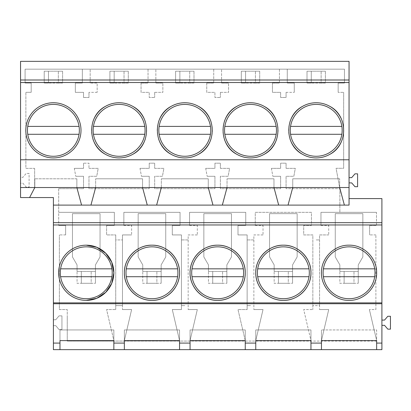 <?xml version="1.0" encoding="UTF-8"?>
<svg xmlns="http://www.w3.org/2000/svg" width="411" height="411" viewBox="0 0 411 411"><rect width="100%" height="100%" fill="white"/><g stroke="black" fill="none" stroke-linecap="round" stroke-linejoin="round"><path stroke-width="0.31" stroke-dasharray="2.06 1.54" d="M86.253 300.374C71.514 300.744 58.285 287.52 58.655 272.781C58.285 258.041 71.514 244.812 86.253 245.182M53.399 349.648L53.399 197.557L20.55 197.557L20.55 183.229L22.913 183.229L26.17 187.103L29.094 187.103L29.094 173.437L26.17 173.437L22.913 177.316L20.55 177.316L20.55 61.352L349.057 61.352L349.057 177.644L351.688 177.644L354.97 173.832L357.601 173.832L357.601 186.707L354.97 186.707L351.688 182.9L349.057 182.9L349.057 198.6L381.906 198.6L381.906 320.082L384.537 320.082L387.82 316.275L390.45 316.275L390.45 329.149L387.82 329.149L384.537 325.337L381.906 325.337L381.906 349.648L53.399 349.648M53.399 325.666L55.768 325.666L59.02 329.545L61.943 329.545L61.943 315.879L59.02 315.879L55.768 319.753L53.404 319.753L55.768 319.753L59.02 315.879L61.943 315.879L61.943 329.545L59.02 329.545L55.768 325.666L53.399 325.666M376.491 212.333L320.96 212.333L320.96 225.475L320.96 212.333L376.491 212.333L376.497 225.475L376.491 212.333M369.612 225.475L376.497 225.475L369.612 225.475L369.612 234.902L369.612 225.475M375.89 234.902L369.612 234.902L375.89 234.902M375.89 309.57L375.89 234.933L375.89 309.57L369.391 309.57L375.89 309.57M376.764 341.079L369.391 309.57L376.764 341.079L67.255 341.079L67.255 317.508L67.255 341.079L113.96 341.079L106.583 309.57L115.738 309.57L106.583 309.57L113.96 341.079L179.658 341.079L172.286 309.57L181.441 309.57L172.286 309.57L179.658 341.079L245.362 341.079L237.99 309.57L247.139 309.57L237.99 309.57L245.362 341.079L311.065 341.079L303.688 309.57L312.843 309.57L303.688 309.57L311.065 341.079L376.764 341.079M67.255 317.508L67.255 309.57L67.255 317.508M59.369 309.57L67.255 309.57L59.369 309.57L59.369 234.902L59.369 309.57M65.642 234.902L59.369 234.902L65.642 234.902L65.642 225.475L58.691 225.475L65.642 225.475L65.642 234.902M58.691 188.68L58.691 225.475L58.691 212.333L114.35 212.333L114.35 225.475L114.35 212.333L58.691 212.333L58.691 188.68L83.531 188.68L58.691 188.68M34.642 168.371L34.642 188.68L34.642 168.371L25.878 168.371L25.878 92.316L25.878 168.371L34.642 168.371M31.19 92.316L25.878 92.316L31.19 92.316L31.19 83.032L25.086 83.032L25.086 69.171L344.464 69.171L344.464 83.032L338.155 83.032L344.464 83.032L344.464 69.171L25.086 69.171L25.086 83.032L31.19 83.032L31.19 92.316M338.155 92.347L338.155 83.032L338.155 92.347L343.658 92.347L338.155 92.347M343.658 168.289L343.658 92.347L343.658 168.289L336.075 168.289L339.876 188.68L339.876 212.333L339.876 188.68L286.077 188.68L339.876 188.68L336.075 168.289L343.658 168.289M81.573 205.104L76.862 187.529L76.862 178.795L76.862 187.529L34.812 187.529L34.812 178.795L34.812 187.529M76.862 178.795L34.812 178.795L76.862 178.795M34.503 188.13L29.592 197.557M20.55 183.229L20.55 177.316L22.913 177.316L26.17 173.437L29.094 173.437L29.094 187.103L26.17 187.103L22.913 183.229L20.55 183.229M53.399 102.745A27.594 27.594 0 0 0 25.806 130.338A27.594 27.594 0 0 0 53.399 157.932A27.594 27.594 0 0 0 80.998 130.338A27.594 27.594 0 0 0 53.399 102.745M59.97 349.648L59.97 329.941L113.847 329.941L113.847 349.648M59.97 340.611L59.97 329.941L113.847 329.941L113.847 340.611L59.97 340.611M53.399 205.104L349.057 205.104L349.057 198.6M115.738 309.57L115.738 239.926L122.468 239.926L115.738 239.926L115.738 234.933L115.738 309.57M119.103 305.63L115.738 305.63L122.468 305.63L122.468 234.933L122.468 309.57L122.468 305.63L119.103 305.63M131.623 309.57L122.468 309.57L131.623 309.57L124.245 341.079L131.623 309.57M83.531 97.484L88.971 97.484L88.971 92.347L88.971 97.484L83.531 97.484L83.531 92.347L75.347 92.347L75.347 83.032L82.339 83.032L82.339 69.171L82.339 83.032L75.347 83.032L75.347 92.347L83.531 92.347L83.531 97.484M90.168 83.032L90.168 69.171L90.168 83.032L97.155 83.032L97.155 92.347L97.155 83.032L90.168 83.032M97.155 92.347L88.971 92.347L97.155 92.347M114.196 225.475L106.593 225.475L114.196 225.475M106.593 225.475L106.593 234.933L115.738 234.933L106.593 234.933L106.593 225.475M74.293 168.351L75.773 176.293L74.293 168.351L83.531 168.351L74.293 168.351M83.531 163.188L83.531 168.351L83.531 163.188L88.971 163.188L88.971 168.351L88.971 163.188L83.531 163.188M83.531 176.293L83.531 188.68L83.531 176.293L75.773 176.293L83.531 176.293M320.96 225.475L328.718 225.475L328.718 234.933L328.718 225.475L320.96 225.475M328.718 234.933L319.573 234.933L319.573 309.57L319.573 305.63L312.843 305.63L312.843 234.933L303.698 234.933L303.698 225.475L311.456 225.475L311.456 212.333L255.257 212.333L255.257 225.475L255.257 212.333L311.456 212.333L311.456 225.475L303.698 225.475L303.698 234.933L312.843 234.933L312.843 309.57L312.843 305.63L319.573 305.63L319.573 234.933L328.718 234.933M316.208 239.926L319.573 239.926L316.208 239.926M255.257 225.475L263.014 225.475L263.014 234.933L263.014 225.475L255.257 225.475M263.014 234.933L253.87 234.933L253.87 309.57L253.87 234.933L263.014 234.933M253.87 239.926L247.139 239.926L247.139 234.933L237.995 234.933L237.995 225.475L245.752 225.475L245.752 212.333L189.553 212.333L189.553 225.475L189.553 212.333L245.752 212.333L245.752 225.475L237.995 225.475L237.995 234.933L247.139 234.933L247.139 309.57L247.139 239.926L253.87 239.926M189.553 225.475L197.316 225.475L197.316 234.933L197.316 225.475L189.553 225.475M197.316 234.933L188.166 234.933L188.166 309.57L188.166 234.933L197.316 234.933M188.166 239.926L181.441 239.926L181.441 234.933L172.296 234.933L172.296 225.475L180.054 225.475L180.054 212.333L123.855 212.333L123.855 225.475L123.855 212.333L180.054 212.333L180.054 225.475L172.296 225.475L172.296 234.933L181.441 234.933L181.441 309.57L181.441 239.926L188.166 239.926M123.855 225.475L131.612 225.475L131.612 234.933L131.612 225.475L123.855 225.475M131.612 234.933L122.468 234.933L131.612 234.933M88.971 168.351L98.208 168.351L96.729 176.293L88.971 176.293L88.971 188.68L149.229 188.68L88.971 188.68L88.971 176.293L96.729 176.293L98.208 168.351L88.971 168.351M149.229 176.293L149.229 188.68L149.229 176.293L141.476 176.293L149.229 176.293M139.997 168.351L141.476 176.293L139.997 168.351L149.229 168.351L149.229 163.188L154.675 163.188L154.675 168.351L154.675 163.188L149.229 163.188L149.229 168.351L139.997 168.351M154.675 168.351L163.912 168.351L162.427 176.293L154.675 176.293L154.675 188.68L214.932 188.68L154.675 188.68L154.675 176.293L162.427 176.293L163.912 168.351L154.675 168.351M214.932 176.293L214.932 188.68L214.932 176.293L207.18 176.293L214.932 176.293M205.7 168.351L207.18 176.293L205.7 168.351L214.932 168.351L214.932 163.188L220.378 163.188L220.378 168.351L220.378 163.188L214.932 163.188L214.932 168.351L205.7 168.351M220.378 168.351L229.61 168.351L228.131 176.293L220.378 176.293L220.378 188.68L280.636 188.68L220.378 188.68L220.378 176.293L228.131 176.293L229.61 168.351L220.378 168.351M280.636 176.293L280.636 188.68L280.636 176.293L272.878 176.293L280.636 176.293M271.399 168.351L272.878 176.293L271.399 168.351L280.636 168.351L280.636 163.188L286.077 163.188L286.077 168.351L286.077 163.188L280.636 163.188L280.636 168.351L271.399 168.351M286.077 168.351L295.314 168.351L293.834 176.293L286.077 176.293L286.077 188.68L286.077 176.293L293.834 176.293L295.314 168.351L286.077 168.351M148.037 69.171L148.037 83.032L148.037 69.171M141.05 83.032L148.037 83.032L141.05 83.032L141.05 92.347L149.229 92.347L149.229 97.484L154.675 97.484L149.229 97.484L149.229 92.347L141.05 92.347L141.05 83.032M154.675 92.347L154.675 97.484L154.675 92.347L162.859 92.347L162.859 83.032L162.859 92.347L154.675 92.347M155.867 83.032L162.859 83.032L155.867 83.032L155.867 69.171L155.867 83.032M213.741 69.171L213.741 83.032L213.741 69.171M206.748 83.032L213.741 83.032L206.748 83.032L206.748 92.347L214.932 92.347L214.932 97.484L220.378 97.484L214.932 97.484L214.932 92.347L206.748 92.347L206.748 83.032M220.378 92.347L220.378 97.484L220.378 92.347L228.557 92.347L228.557 83.032L228.557 92.347L220.378 92.347M221.57 83.032L228.557 83.032L221.57 83.032L221.57 69.171L221.57 83.032M279.444 69.171L279.444 83.032L279.444 69.171M272.452 83.032L279.444 83.032L272.452 83.032L272.452 92.347L280.636 92.347L280.636 97.484L286.077 97.484L286.077 92.347L286.077 97.484L280.636 97.484L280.636 92.347L272.452 92.347L272.452 83.032M286.077 92.347L294.261 92.347L286.077 92.347M294.261 83.032L294.261 92.347L294.261 83.032L287.268 83.032L287.268 69.171L287.268 83.032L294.261 83.032M349.057 300.374C334.318 300.744 321.089 287.52 321.464 272.781C321.089 258.041 334.318 244.812 349.057 245.182C363.797 244.812 377.026 258.041 376.651 272.781C377.026 287.52 363.797 300.744 349.057 300.374M381.906 320.082L381.906 325.337M328.728 309.57L319.573 309.57L328.728 309.57L321.351 341.079L328.728 309.57M349.057 177.644L349.057 182.9M376.651 349.648L376.651 329.941L321.464 329.941L376.651 329.941L376.651 340.611L321.464 340.611L321.464 329.941L321.464 349.648M288.034 205.104L292.745 187.529L292.745 178.795L292.745 187.529L339.671 187.529L339.671 178.795L339.671 187.529L344.377 205.104M339.671 178.795L292.745 178.795L339.671 178.795M290.017 121.641A27.594 27.594 0 0 0 290.017 139.036M316.208 157.932A27.594 27.594 0 0 0 329.874 154.31A27.594 27.594 0 0 0 329.879 154.305M342.394 139.036A27.594 27.594 0 0 0 342.394 121.641M329.874 106.362A27.594 27.594 0 0 0 316.208 102.745M179.545 349.648L179.545 329.941L179.545 340.611L124.358 340.611L124.358 329.941L179.545 329.941L124.358 329.941L124.358 349.648M184.806 305.63L181.441 305.63L184.806 305.63M197.321 309.57L188.166 309.57L197.321 309.57L189.949 341.079L197.321 309.57M147.272 205.104L142.566 187.529L142.566 178.795L142.566 187.529L95.64 187.529L95.64 178.795L95.64 187.529L90.934 205.104M142.566 178.795L95.64 178.795L142.566 178.795M92.912 121.641A27.594 27.594 0 0 0 92.912 139.036M119.103 157.932A27.594 27.594 0 0 0 132.768 154.31A27.594 27.594 0 0 0 132.774 154.305M145.289 139.036A27.594 27.594 0 0 0 145.289 121.641M132.768 106.362A27.594 27.594 0 0 0 119.103 102.745M245.249 349.648L245.249 329.941L245.249 340.611L190.062 340.611L190.062 329.941L245.249 329.941L190.062 329.941L190.062 349.648M250.505 305.63L247.139 305.63L250.505 305.63M263.025 309.57L253.87 309.57L263.025 309.57L255.652 341.079L263.025 309.57M212.975 205.104L208.264 187.529L208.264 178.795L208.264 187.529L161.343 187.529L161.343 178.795L161.343 187.529L156.632 205.104M208.264 178.795L161.343 178.795L208.264 178.795M158.615 121.641A27.594 27.594 0 0 0 158.615 139.036M184.806 157.932A27.594 27.594 0 0 0 198.472 154.31A27.594 27.594 0 0 0 198.477 154.305M210.992 139.036A27.594 27.594 0 0 0 210.992 121.641M198.472 106.362A27.594 27.594 0 0 0 184.806 102.745M310.952 349.648L310.952 329.941L310.952 340.611L255.76 340.611L255.76 329.941L310.952 329.941L255.76 329.941L255.76 349.648M278.679 205.104L273.967 187.529L273.967 178.795L273.967 187.529L227.042 187.529L227.042 178.795L227.042 187.529L222.336 205.104M273.967 178.795L227.042 178.795L273.967 178.795M224.319 121.641A27.594 27.594 0 0 0 224.319 139.036M250.505 157.932A27.594 27.594 0 0 0 264.17 154.31A27.594 27.594 0 0 0 264.175 154.305M276.695 139.036A27.594 27.594 0 0 0 276.695 121.641M264.17 106.362A27.594 27.594 0 0 0 250.505 102.745M86.253 246.826A25.955 25.955 0 0 0 60.299 272.781A25.955 25.955 0 0 0 86.253 298.73A25.955 25.955 0 0 0 112.203 272.781A25.955 25.955 0 0 0 86.253 246.826M60.602 268.835L111.905 268.835M111.905 276.721L60.602 276.721M53.399 104.384A25.955 25.955 0 0 0 27.45 130.338A25.955 25.955 0 0 0 53.399 156.288A25.955 25.955 0 0 0 79.354 130.338A25.955 25.955 0 0 0 53.399 104.384M27.748 126.393L79.051 126.393M79.051 134.279L27.748 134.279M151.952 246.826A25.955 25.955 0 0 0 126.002 272.781A25.955 25.955 0 0 0 151.952 298.73A25.955 25.955 0 0 0 177.906 272.781A25.955 25.955 0 0 0 151.952 246.826M126.3 268.835L177.603 268.835M177.603 276.721L126.3 276.721M119.103 104.384A25.955 25.955 0 0 0 93.148 130.338A25.955 25.955 0 0 0 119.103 156.288A25.955 25.955 0 0 0 145.052 130.338A25.955 25.955 0 0 0 119.103 104.384M93.451 126.393L144.754 126.393M144.754 134.279L93.451 134.279M217.655 246.826A25.955 25.955 0 0 0 191.701 272.781A25.955 25.955 0 0 0 217.655 298.73A25.955 25.955 0 0 0 243.605 272.781A25.955 25.955 0 0 0 217.655 246.826M192.004 268.835L243.307 268.835M243.307 276.721L192.004 276.721M184.806 104.384A25.955 25.955 0 0 0 158.852 130.338A25.955 25.955 0 0 0 184.806 156.288A25.955 25.955 0 0 0 210.756 130.338A25.955 25.955 0 0 0 184.806 104.384M159.155 126.393L210.453 126.393M210.453 134.279L159.155 134.279M283.359 246.826A25.955 25.955 0 0 0 257.404 272.781A25.955 25.955 0 0 0 283.359 298.73A25.955 25.955 0 0 0 309.308 272.781A25.955 25.955 0 0 0 283.359 246.826M257.707 268.835L309.005 268.835M309.005 276.721L257.707 276.721M250.505 104.384A25.955 25.955 0 0 0 224.555 130.338A25.955 25.955 0 0 0 250.505 156.288A25.955 25.955 0 0 0 276.459 130.338A25.955 25.955 0 0 0 250.505 104.384M224.853 126.393L276.156 126.393M276.156 134.279L224.853 134.279M349.057 246.826A25.955 25.955 0 0 0 323.108 272.781A25.955 25.955 0 0 0 349.057 298.73A25.955 25.955 0 0 0 375.012 272.781A25.955 25.955 0 0 0 349.057 246.826M323.406 268.835L374.709 268.835M374.709 276.721L323.406 276.721M316.208 104.384A25.955 25.955 0 0 0 290.253 130.338A25.955 25.955 0 0 0 316.208 156.288A25.955 25.955 0 0 0 342.158 130.338A25.955 25.955 0 0 0 316.208 104.384M290.556 126.393L341.86 126.393M341.86 134.279L290.556 134.279M77.052 271.466L95.45 271.466L77.052 271.466L77.052 264.895L72.454 256.926L72.454 213.648L100.048 213.648L100.048 256.926L95.45 264.895L95.45 283.292L95.45 264.895L100.048 256.926L100.048 213.648L72.454 213.648L72.454 256.926L77.052 264.895L77.052 283.292L95.45 283.292L91.18 283.292L91.18 271.466L91.18 283.292L81.321 283.292L81.321 271.466L81.321 283.292L77.052 283.292L77.052 271.466M44.203 71.206L62.6 71.206L44.203 71.206L44.203 83.032L62.6 83.032L62.6 71.206L62.6 83.032L58.326 83.032L58.326 71.206L58.326 83.032L48.472 83.032L48.472 71.206L48.472 83.032L44.203 83.032L44.203 71.206M142.756 271.466L161.153 271.466L142.756 271.466L142.756 264.895L138.158 256.926L138.158 213.648L165.751 213.648L165.751 256.926L161.153 264.895L161.153 283.292L161.153 264.895L165.751 256.926L165.751 213.648L138.158 213.648L138.158 256.926L142.756 264.895L142.756 283.292L161.153 283.292L156.879 283.292L156.879 271.466L156.879 283.292L147.025 283.292L147.025 271.466L147.025 283.292L142.756 283.292L142.756 271.466M109.907 71.206L128.299 71.206L109.907 71.206L109.907 83.032L128.299 83.032L128.299 71.206L128.299 83.032L124.03 83.032L124.03 71.206L124.03 83.032L114.176 83.032L114.176 71.206L114.176 83.032L109.907 83.032L109.907 71.206M208.454 271.466L226.851 271.466L208.454 271.466L208.454 264.895L203.856 256.926L203.856 213.648L231.455 213.648L231.455 256.926L226.851 264.895L226.851 283.292L226.851 264.895L231.455 256.926L231.455 213.648L203.856 213.648L203.856 256.926L208.454 264.895L208.454 283.292L226.851 283.292L222.582 283.292L222.582 271.466L222.582 283.292L212.728 283.292L212.728 271.466L212.728 283.292L208.454 283.292L208.454 271.466M175.605 71.206L194.002 71.206L175.605 71.206L175.605 83.032L194.002 83.032L194.002 71.206L194.002 83.032L189.733 83.032L189.733 71.206L189.733 83.032L179.874 83.032L179.874 71.206L179.874 83.032L175.605 83.032L175.605 71.206M274.158 271.466L292.555 271.466L274.158 271.466L274.158 264.895L269.559 256.926L269.559 213.648L297.153 213.648L297.153 256.926L292.555 264.895L292.555 283.292L292.555 264.895L297.153 256.926L297.153 213.648L269.559 213.648L269.559 256.926L274.158 264.895L274.158 283.292L292.555 283.292L288.286 283.292L288.286 271.466L288.286 283.292L278.427 283.292L278.427 271.466L278.427 283.292L274.158 283.292L274.158 271.466M241.308 71.206L259.706 71.206L241.308 71.206L241.308 83.032L259.706 83.032L259.706 71.206L259.706 83.032L255.431 83.032L255.431 71.206L255.431 83.032L245.578 83.032L245.578 71.206L245.578 83.032L241.308 83.032L241.308 71.206M339.861 271.466L358.258 271.466L339.861 271.466L339.861 264.895L335.263 256.926L335.263 213.648L362.856 213.648L362.856 256.926L358.258 264.895L358.258 283.292L358.258 264.895L362.856 256.926L362.856 213.648L335.263 213.648L335.263 256.926L339.861 264.895L339.861 283.292L358.258 283.292L353.984 283.292L353.984 271.466L353.984 283.292L344.13 283.292L344.13 271.466L344.13 283.292L339.861 283.292L339.861 271.466M307.007 71.206L325.404 71.206L307.007 71.206L307.007 83.032L325.404 83.032L325.404 71.206L325.404 83.032L321.135 83.032L321.135 71.206L321.135 83.032L311.281 83.032L311.281 71.206L311.281 83.032L307.007 83.032L307.007 71.206"/><path stroke-width="0.62" d="M86.253 245.182L96.811 247.288L105.755 253.274L111.741 262.218L113.847 272.776L111.741 283.338L105.755 292.283L96.811 298.268L86.253 300.374A27.594 27.594 0 0 0 113.847 272.781A27.594 27.594 0 0 0 86.253 245.182A27.594 27.594 0 0 0 58.655 272.781A27.594 27.594 0 0 0 86.253 300.374M53.399 224.961L53.399 302.876L381.906 302.876L381.906 224.961L53.399 224.961L53.399 197.557L20.55 197.557L20.55 187.529L76.862 187.529L81.573 205.104L53.399 205.104M349.057 300.374C363.797 300.744 377.026 287.52 376.651 272.781C377.026 258.041 363.797 244.812 349.057 245.182C334.318 244.812 321.089 258.041 321.464 272.781C321.089 287.52 334.318 300.744 349.057 300.374M151.952 245.182C137.212 244.812 123.983 258.041 124.358 272.781C123.983 287.52 137.212 300.744 151.952 300.374C166.691 300.744 179.92 287.52 179.545 272.781C179.92 258.041 166.691 244.812 151.952 245.182A27.594 27.594 0 0 0 124.358 272.781A27.594 27.594 0 0 0 151.952 300.374A27.594 27.594 0 0 0 179.545 272.781A27.594 27.594 0 0 0 151.952 245.182M283.359 300.374C298.098 300.744 311.322 287.52 310.952 272.781C311.322 258.041 298.098 244.812 283.359 245.182C268.619 244.812 255.39 258.041 255.76 272.781C255.39 287.52 268.619 300.744 283.359 300.374A27.594 27.594 0 0 1 255.76 272.781A27.594 27.594 0 0 1 283.359 245.182A27.594 27.594 0 0 1 310.952 272.781A27.594 27.594 0 0 1 283.359 300.374M217.655 300.374C232.395 300.744 245.624 287.52 245.249 272.781C245.624 258.041 232.395 244.812 217.655 245.182C202.916 244.812 189.687 258.041 190.062 272.781C189.687 287.52 202.916 300.744 217.655 300.374A27.594 27.594 0 0 1 190.062 272.781A27.594 27.594 0 0 1 217.655 245.182A27.594 27.594 0 0 1 245.249 272.781A27.594 27.594 0 0 1 217.655 300.374M59.97 343.077L59.97 349.648L53.399 349.648L53.399 343.077L59.97 343.077L59.97 340.606L113.847 340.611L113.847 343.077L124.358 343.077L124.358 340.606L179.545 340.606L179.545 343.077L190.062 343.077L190.062 340.606L245.249 340.606L245.249 343.077L255.76 343.077L255.76 340.606L310.952 340.606L310.952 343.077L321.464 343.077L321.464 340.606L376.651 340.606L376.651 343.077L381.906 343.077L381.906 349.648L255.76 349.648L255.76 343.077M53.399 302.876L53.399 343.077M34.514 188.135L34.822 187.534M34.817 187.529L29.592 197.557M20.55 187.529L20.55 61.352L349.057 61.352L349.057 80.001L20.55 80.001M53.399 102.745A27.594 27.594 0 0 0 25.806 130.338A27.594 27.594 0 0 0 53.399 157.932A27.594 27.594 0 0 0 80.998 130.338A27.594 27.594 0 0 0 53.399 102.745M255.76 349.648L113.847 349.648L113.847 343.077M381.906 224.961L381.906 222.68L53.399 222.68M381.906 302.876L381.906 303.734L53.399 303.734M113.847 349.648L59.97 349.648M381.906 303.734L381.906 343.077M124.358 349.648L124.358 343.077M381.906 222.68L381.906 198.6L349.057 198.6M76.862 187.529L349.057 187.529L349.057 205.104L81.573 205.104M95.64 187.529L90.934 205.104M349.057 187.529L349.057 82.534L20.55 82.534M349.057 82.534L349.057 80.001M349.057 159.776L20.55 159.776M184.806 102.745C179.936 102.771 175.379 103.978 171.14 106.367C152.82 115.707 152.82 144.97 171.14 154.31C175.379 156.699 179.936 157.906 184.806 157.932C189.671 157.906 194.228 156.699 198.472 154.31C216.787 144.97 216.787 115.707 198.472 106.367C194.228 103.978 189.671 102.771 184.806 102.745A27.594 27.594 0 0 0 158.615 121.641M119.103 102.745C114.232 102.771 109.68 103.978 105.437 106.367C87.122 115.707 87.122 144.97 105.437 154.31C109.68 156.699 114.232 157.906 119.103 157.932C123.968 157.906 128.525 156.699 132.768 154.31C151.084 144.97 151.084 115.707 132.768 106.367C128.525 103.978 123.968 102.771 119.103 102.745A27.594 27.594 0 0 0 92.912 121.641M264.17 106.367C259.927 103.978 255.375 102.771 250.505 102.745C245.639 102.771 241.082 103.978 236.839 106.367C218.524 115.707 218.524 144.97 236.839 154.31C241.082 156.699 245.639 157.906 250.505 157.932C255.375 157.906 259.927 156.699 264.17 154.31C282.491 144.97 282.491 115.707 264.17 106.367A27.594 27.594 0 0 0 264.17 106.362A27.594 27.594 0 0 1 276.695 121.641M290.017 139.036A27.594 27.594 0 0 0 302.542 154.31C306.786 156.699 311.338 157.906 316.208 157.932C321.073 157.906 325.63 156.699 329.874 154.31C348.189 144.97 348.189 115.707 329.874 106.367C325.63 103.978 321.073 102.771 316.208 102.745C311.338 102.771 306.786 103.978 302.542 106.367C284.222 115.707 284.222 144.97 302.542 154.31A27.594 27.594 0 0 0 316.208 157.932M321.464 349.648L321.464 343.077M310.952 349.648L310.952 343.077M376.651 349.648L376.651 343.077M381.906 320.082L384.537 320.082L387.82 316.275L390.45 316.275L390.45 329.149L387.82 329.149L384.537 325.337L381.906 325.337M349.057 177.644L351.688 177.644L354.97 173.832L357.601 173.832L357.601 186.707L354.97 186.707L351.688 182.9L349.057 182.9M273.967 187.529L278.679 205.104M292.745 187.529L288.034 205.104M339.671 187.529L344.377 205.104M316.208 102.745A27.594 27.594 0 0 0 290.017 121.641M329.874 154.31L329.874 154.31A27.594 27.594 0 0 0 342.394 139.036M342.394 121.641A27.594 27.594 0 0 0 329.874 106.367A27.594 27.594 0 0 0 329.874 106.362M179.545 349.648L179.545 343.077M190.062 349.648L190.062 343.077M142.566 187.529L147.272 205.104M161.343 187.529L156.632 205.104M92.912 139.036A27.594 27.594 0 0 0 119.103 157.932M132.768 154.31L132.768 154.31A27.594 27.594 0 0 0 145.289 139.036M145.289 121.641A27.594 27.594 0 0 0 132.768 106.367A27.594 27.594 0 0 0 132.768 106.362M245.249 349.648L245.249 343.077M208.264 187.529L212.975 205.104M227.042 187.529L222.336 205.104M158.615 139.036A27.594 27.594 0 0 0 184.806 157.932M198.477 154.305A27.594 27.594 0 0 0 210.992 139.036M210.992 121.641A27.594 27.594 0 0 0 198.472 106.367A27.594 27.594 0 0 0 198.472 106.362M250.505 102.745A27.594 27.594 0 0 0 224.319 121.641M224.319 139.036A27.594 27.594 0 0 0 250.505 157.932M264.17 154.31L264.17 154.31A27.594 27.594 0 0 0 276.695 139.036M111.905 268.835A25.955 25.955 0 0 0 60.602 268.835L111.905 268.835A25.955 25.955 0 0 1 111.905 276.721L60.602 276.721A25.955 25.955 0 0 0 111.905 276.721M60.602 268.835A25.955 25.955 0 0 0 60.602 276.721M79.051 126.393A25.955 25.955 0 0 0 27.748 126.393L79.051 126.393A25.955 25.955 0 0 1 79.051 134.279L27.748 134.279A25.955 25.955 0 0 0 79.051 134.279M27.748 126.393A25.955 25.955 0 0 0 27.748 134.279M177.603 268.835A25.955 25.955 0 0 0 126.3 268.835L177.603 268.835A25.955 25.955 0 0 1 177.603 276.721L126.3 276.721A25.955 25.955 0 0 0 177.603 276.721M126.3 268.835A25.955 25.955 0 0 0 126.3 276.721M144.754 126.393A25.955 25.955 0 0 0 93.451 126.393L144.754 126.393A25.955 25.955 0 0 1 144.754 134.279L93.451 134.279A25.955 25.955 0 0 0 144.754 134.279M93.451 126.393A25.955 25.955 0 0 0 93.451 134.279M243.307 268.835A25.955 25.955 0 0 0 192.004 268.835L243.307 268.835A25.955 25.955 0 0 1 243.307 276.721L192.004 276.721A25.955 25.955 0 0 0 243.307 276.721M192.004 268.835A25.955 25.955 0 0 0 192.004 276.721M210.453 126.393A25.955 25.955 0 0 0 159.155 126.393L210.453 126.393A25.955 25.955 0 0 1 210.453 134.279L159.155 134.279A25.955 25.955 0 0 0 210.453 134.279M159.155 126.393A25.955 25.955 0 0 0 159.155 134.279M309.005 268.835A25.955 25.955 0 0 0 257.707 268.835L309.005 268.835A25.955 25.955 0 0 1 309.005 276.721L257.707 276.721A25.955 25.955 0 0 0 309.005 276.721M257.707 268.835A25.955 25.955 0 0 0 257.707 276.721M276.156 126.393A25.955 25.955 0 0 0 224.853 126.393L276.156 126.393A25.955 25.955 0 0 1 276.156 134.279L224.853 134.279A25.955 25.955 0 0 0 276.156 134.279M224.853 126.393A25.955 25.955 0 0 0 224.853 134.279M374.709 268.835A25.955 25.955 0 0 0 323.406 268.835L374.709 268.835A25.955 25.955 0 0 1 374.709 276.721L323.406 276.721A25.955 25.955 0 0 0 374.709 276.721M323.406 268.835A25.955 25.955 0 0 0 323.406 276.721M341.86 126.393A25.955 25.955 0 0 0 290.556 126.393L341.86 126.393A25.955 25.955 0 0 1 341.86 134.279L290.556 134.279A25.955 25.955 0 0 0 341.86 134.279M290.556 126.393A25.955 25.955 0 0 0 290.556 134.279"/></g></svg>
